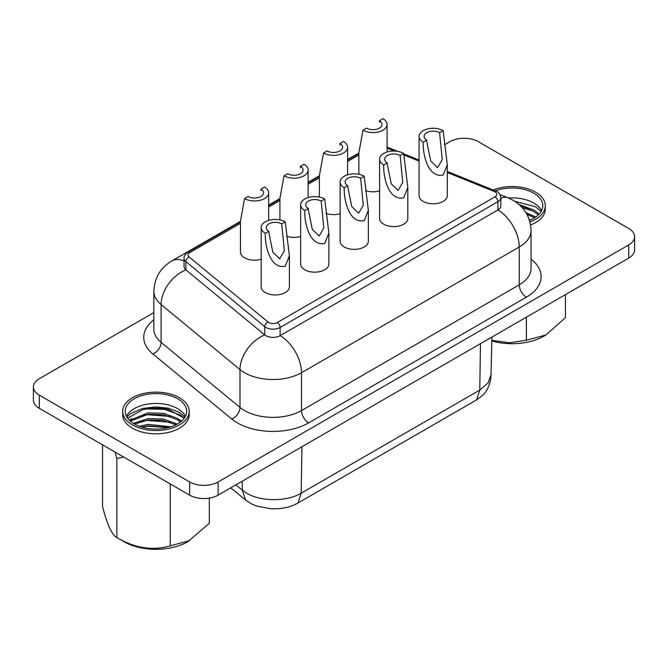 <?xml version="1.0" encoding="UTF-8"?>
<svg xmlns="http://www.w3.org/2000/svg" width="668" height="668" viewBox="0 0 668 668"><rect width="100%" height="100%" fill="white"/><g stroke="black" fill="none" stroke-linecap="round" stroke-linejoin="round"><path stroke-width="1" d="M363 130.202L366.565 128.139A9.06 5.235 0 0 0 376.443 129.275A9.06 5.235 0 0 0 382.038 124.44A9.06 5.235 0 0 0 379.382 120.741L382.948 118.687A14.103 8.141 180 0 1 387.081 124.44A14.103 8.141 180 0 1 382.948 130.202A14.103 8.141 180 0 1 363 130.202L358.866 152.738L358.866 174.298M365.521 190.597A14.103 8.141 0 0 0 379.599 190.873M323.529 152.989L327.095 150.935A9.06 5.235 0 0 0 336.973 152.07A9.06 5.235 0 0 0 342.567 147.236A9.06 5.235 0 0 0 339.912 143.528L343.477 141.474A14.103 8.141 180 0 1 347.611 147.236A14.103 8.141 180 0 1 343.477 152.989A14.103 8.141 180 0 1 323.529 152.989L319.396 175.525L319.396 197.085M326.051 213.384A14.103 8.141 0 0 0 340.129 213.66M426.777 141.591L426.777 140.113A9.06 5.235 0 0 1 424.122 136.414A9.06 5.235 0 0 1 429.716 131.579A9.06 5.235 0 0 1 439.594 132.715L442.249 159.585L437.615 167.618L430.71 160.996L426.777 141.591M423.203 142.175A14.103 8.141 180 0 1 419.078 136.414A14.103 8.141 180 0 1 423.203 130.652A14.103 8.141 180 0 1 443.16 130.652L447.293 164.712L443.16 175.083C427.495 178.139 422.635 153.348 423.203 142.175L426.777 140.113M419.078 136.414L419.078 195.649A14.103 8.141 0 0 0 427.787 203.172A14.103 8.141 0 0 0 443.16 201.41A14.103 8.141 0 0 0 447.293 195.649L447.293 164.712M347.828 187.165L347.828 185.696A9.06 5.235 0 0 1 345.172 181.997A9.06 5.235 0 0 1 350.767 177.162A9.06 5.235 0 0 1 360.645 178.289L363.3 205.168L358.674 213.201L351.769 206.579L347.828 187.165M344.262 187.75A14.103 8.141 180 0 1 340.129 181.997A14.103 8.141 180 0 1 344.262 176.235A14.103 8.141 180 0 1 364.21 176.235L368.344 210.286L364.21 220.665C348.546 223.722 343.694 198.922 344.262 187.75L347.828 185.696M340.129 181.997L340.129 241.231A14.103 8.141 0 0 0 348.838 248.755A14.103 8.141 0 0 0 364.21 246.993A14.103 8.141 0 0 0 368.344 241.231L368.344 210.286M244.58 198.571L248.145 196.509A9.06 5.235 0 0 0 258.023 197.644A9.06 5.235 0 0 0 263.618 192.81A9.06 5.235 0 0 0 260.963 189.111L264.528 187.048A14.103 8.141 180 0 1 268.661 192.81A14.103 8.141 180 0 1 264.528 198.571A14.103 8.141 180 0 1 244.58 198.571L240.447 221.108L240.447 252.053A14.103 8.141 0 0 0 261.18 259.242M284.05 175.784L287.616 173.722A9.06 5.235 0 0 0 297.494 174.857A9.06 5.235 0 0 0 303.088 170.023A9.06 5.235 0 0 0 300.433 166.324L304.007 164.261A14.103 8.141 180 0 1 308.132 170.023A14.103 8.141 180 0 1 304.007 175.784A14.103 8.141 180 0 1 284.05 175.784L279.917 198.321L279.917 219.881M300.658 236.447A14.103 8.141 180 0 1 286.572 236.171M387.298 164.378L387.298 162.9A9.06 5.235 0 0 1 384.643 159.201A9.06 5.235 0 0 1 390.237 154.366A9.06 5.235 0 0 1 400.115 155.502L402.771 182.381L398.145 190.405L391.239 183.792L387.298 164.378M383.733 164.963A14.103 8.141 180 0 1 379.599 159.201A14.103 8.141 180 0 1 383.733 153.44A14.103 8.141 180 0 1 403.681 153.44L407.814 187.499L403.681 197.87C388.024 200.926 383.165 176.135 383.733 164.963L387.298 162.9M407.814 187.499L407.814 218.444A14.103 8.141 180 0 1 403.681 224.197A14.103 8.141 180 0 1 388.308 225.968A14.103 8.141 180 0 1 379.599 218.444L379.599 159.201M308.357 209.961L308.357 208.483A9.06 5.235 0 0 1 305.702 204.784A9.06 5.235 0 0 1 311.296 199.949A9.06 5.235 0 0 1 321.174 201.085L323.821 227.955L319.195 235.988L312.29 229.366L308.357 209.961M304.783 210.545A14.103 8.141 180 0 1 300.658 204.784A14.103 8.141 180 0 1 304.783 199.022A14.103 8.141 180 0 1 324.74 199.022L328.873 233.082L324.74 243.453C309.075 246.509 304.216 221.718 304.783 210.545L308.357 208.483M328.873 233.082L328.873 264.019A14.103 8.141 180 0 1 324.74 269.78A14.103 8.141 180 0 1 309.368 271.542A14.103 8.141 180 0 1 300.658 264.019L300.658 204.784M268.878 232.748L268.878 231.27A9.06 5.235 0 0 1 266.223 227.571A9.06 5.235 0 0 1 271.818 222.736A9.06 5.235 0 0 1 281.696 223.872L284.351 250.742L279.725 258.775L272.82 252.162L268.878 232.748M265.313 233.332A14.103 8.141 180 0 1 261.18 227.571A14.103 8.141 180 0 1 265.313 221.809A14.103 8.141 180 0 1 285.261 221.809L289.394 255.869L285.261 266.24C269.596 269.296 264.745 244.505 265.313 233.332L268.878 231.27M289.394 255.869L289.394 286.806A14.103 8.141 180 0 1 285.261 292.567A14.103 8.141 180 0 1 269.889 294.337A14.103 8.141 180 0 1 261.18 286.806L261.18 227.571M180.46 422.034L177.321 419.763L163.769 414.77L148.121 414.285L130.352 421.157M181.304 421.358L177.321 418.327L163.769 413.325L148.121 412.849L129.567 420.439M176.018 424.764L162.842 420.364L148.121 420.047L134.569 424.08M177.312 424.08L163.76 419.086L148.121 418.611L133.324 423.345M168.678 427.478L148.121 425.808L141.725 427.061M170.975 426.81L148.121 424.364L139.47 426.309M209.326 498.103L209.326 523.261L187.9 541.673A45.19 26.094 180 0 1 123.989 541.673L116.858 537.565L116.858 458.574L123.68 457.046M189.787 540.587L170.248 545.823C152.605 550.975 134.811 548.219 116.858 537.565C112.132 535.26 107.364 524.981 102.555 506.736L102.555 444.846M522.109 207.573L533.431 211.28L538.425 214.845M539.001 214.269A30.227 17.451 0 0 0 533.431 209.844L520.481 205.886M526.977 214.445L534.667 217.751M525.983 212.725L535.769 217.016M529.198 219.488L530.425 219.956M179.458 397.761A33.25 19.197 180 0 1 189.194 411.329A33.25 19.197 180 0 1 168.67 429.073A33.25 19.197 180 0 1 132.431 424.906A33.25 19.197 180 0 1 122.687 411.329A33.25 19.197 180 0 1 143.219 393.594A33.25 19.197 180 0 1 179.458 397.761M122.687 411.329L122.687 414.619A33.25 19.197 0 0 0 132.431 428.196A33.25 19.197 0 0 0 168.67 432.363A33.25 19.197 0 0 0 189.194 414.619L189.194 411.329M134.21 423.879A30.736 17.744 180 0 1 125.208 411.329A30.736 17.744 180 0 1 144.179 394.938A30.736 17.744 180 0 1 177.671 398.788A30.736 17.744 180 0 1 186.673 411.329A30.736 17.744 180 0 1 167.701 427.729A30.736 17.744 180 0 1 134.21 423.879M493.093 189.963A33.25 19.197 180 0 1 535.569 192.159A33.25 19.197 180 0 1 545.313 205.727A33.25 19.197 180 0 1 529.941 221.918M530.592 224.957A33.25 19.197 0 0 0 545.313 209.026L545.313 205.727M495.305 190.856A30.736 17.744 180 0 1 533.79 193.186A30.736 17.744 180 0 1 542.792 205.727A30.736 17.744 180 0 1 529.482 220.348M240.447 223.337L189.854 252.546A6.045 3.49 0 0 0 189.178 257.013L268.06 322.051A6.045 3.49 0 0 0 268.736 322.519A6.045 3.49 0 0 0 277.287 322.519L495.03 196.801A4.033 2.33 -120 0 1 497.877 201.736L280.134 327.454A10.078 5.82 180 0 1 265.881 327.454A10.078 5.82 180 0 1 264.753 326.677L185.879 261.639A10.078 5.82 180 0 1 184.059 258.299L184.059 266.532A10.078 5.82 0 0 0 185.879 269.864L264.753 334.902A10.078 5.82 0 0 0 265.881 335.678A10.078 5.82 0 0 0 280.134 335.678L497.877 209.969A10.078 5.82 0 0 0 500.833 205.853L500.833 197.628A10.078 5.82 180 0 1 497.877 201.736L497.877 209.969A30.227 17.451 60 0 1 519.253 246.993L519.253 284.835A40.305 23.271 0 0 0 531.06 268.386L531.06 230.535A40.305 23.271 180 0 1 519.253 246.993L301.51 372.702L301.51 410.553L519.253 284.835A10.078 5.82 60 0 0 526.376 297.176L308.633 422.894A10.078 5.82 60 0 1 301.51 410.553A40.305 23.271 0 0 1 244.505 410.553A40.305 23.271 0 0 1 239.996 407.447L161.113 342.408A10.078 6.738 -50.5 0 1 152.863 353.973A50.384 29.091 180 0 1 153.824 319.83M153.824 312.591L39.303 378.714A20.157 11.632 0 0 0 33.4 386.939L33.4 400.099A20.157 11.632 0 0 0 39.303 408.332L189.645 495.13A20.157 11.632 0 0 0 218.144 495.13L628.697 258.099A20.157 11.632 0 0 0 634.6 249.874L634.6 236.706A20.157 11.632 0 0 0 628.697 228.481L478.355 141.683A20.157 11.632 0 0 0 449.856 141.683L444.437 144.814M33.4 386.939A20.157 11.632 0 0 0 39.303 395.164L189.645 481.962A20.157 11.632 0 0 0 218.144 481.962L628.697 244.931A20.157 11.632 0 0 0 634.6 236.706M419.078 159.452L418.477 159.794M491.79 340.354L509.534 342.776L526.359 340.221L526.359 317.183M526.359 340.221L545.906 334.985L565.445 317.659L565.445 294.621M491.782 340.939A45.19 26.094 0 0 0 544.011 336.071L545.906 334.985M533.431 215.973L535.711 217.058M527.027 214.545L528.839 215.038M522.359 207.848L528.839 209.284M519.044 204.558L533.431 209.844M115.038 452.052L116.858 458.574M170.248 545.823L170.248 483.933M184.259 418.226L168.795 409.584C160.061 407.614 151.344 407.647 142.651 409.693L127.646 418.251M181.638 421.065L178.732 419.262M131.721 418.644L129.266 420.139M168.545 427.52L147.127 426.201L141.942 427.128M170.265 422.234L147.127 420.439L139.144 422.101M170.265 416.481L147.127 414.678L139.144 416.348M183.758 417.675L180.018 414.97L164.754 409.4L147.127 408.916L142.651 409.693M281.696 223.872L285.261 221.809M321.174 201.085L324.74 199.022M400.115 155.502L403.681 153.44M300.433 167.793L300.433 166.324M260.963 190.589L260.963 189.111M360.645 178.289L364.21 176.235M439.594 132.715L443.16 130.652M339.912 145.006L339.912 143.528M379.382 122.219L379.382 120.741M268.06 322.051A4.033 2.697 129.5 0 0 264.753 326.677L264.753 334.902A30.227 20.215 129.5 0 0 239.996 369.596L239.996 407.447A10.078 6.738 129.5 0 1 231.738 419.011L152.863 353.973M242.183 481.252L242.342 490.203L246.659 493.176C260.862 501.81 287.006 501.81 301.21 493.176L297.986 503.004L476.543 399.915L479.766 390.087L488.032 382.989L491.055 374.606C490.638 385.595 485.828 392.6 482.697 395.281L476.543 399.915M126.419 416.273A30.736 17.744 180 0 1 177.671 408.657A30.736 17.744 180 0 1 185.462 416.273M508.44 197.987A30.736 17.744 180 0 1 533.79 203.055A30.736 17.744 180 0 1 541.581 210.671M308.633 422.894A50.384 29.091 180 0 1 237.382 422.894A50.384 29.091 180 0 1 231.738 419.011M277.287 322.519A4.033 2.33 -120 0 1 280.134 327.454L280.134 335.678A30.227 17.451 60 0 1 301.51 372.702A40.305 23.271 180 0 1 244.505 372.702A40.305 23.271 180 0 1 239.996 369.596L161.113 304.558L161.113 342.408A40.305 23.271 0 0 1 153.824 329.057L153.824 291.215A40.305 23.271 180 0 0 161.113 304.558A30.227 20.215 129.5 0 1 185.879 269.864L185.879 261.639A4.033 2.697 129.5 0 1 189.178 257.013M39.303 395.164L39.303 408.332M189.645 481.962L189.645 495.13M218.144 481.962L218.144 495.13M628.697 244.931L628.697 258.099M531.06 259.159A50.384 29.091 180 0 1 526.376 297.176M153.824 291.215C154.483 277.779 160.504 267.676 171.893 260.921A30.227 17.451 60 0 1 184.059 260.946M347.611 159.468L355.869 154.7A30.227 17.451 60 0 1 358.866 153.548M500.015 194.572L507.864 197.745A30.227 14.153 112 0 0 500.833 198.312M301.919 446.767L301.21 493.176L479.766 390.087L480.476 343.678M235.887 484.885L242.342 490.203L245.557 500.023L251.277 503.772L256.955 506.177L271.058 508.791C284.535 509.091 292.041 506.327 297.986 503.004M495.03 196.801A6.045 3.49 0 0 0 494.22 191.474L447.293 172.503M419.078 161.097L403.681 154.876M394.262 151.068L387.081 148.162M358.866 154.968L347.611 161.464M319.396 177.755L308.132 184.259M279.917 200.542L268.661 207.047M189.854 252.546A4.033 2.33 -120 0 0 187.842 252.345L240.447 221.976M447.293 171.442L495.731 191.031A4.033 1.887 112 0 0 494.22 191.474M185.028 417.057L179.341 412.348L168.403 408.231L155.911 406.87L142.601 408.44L130.385 413.734L126.853 417.057M541.147 211.455L535.46 206.746L514.769 201.327M531.06 230.535C530.4 217.1 524.38 206.996 512.991 200.241L507.864 197.745M171.893 260.921L240.447 221.342M268.661 205.051L279.917 198.546M308.132 182.264L319.396 175.759M355.869 154.7L358.866 153.131M230.777 487.832L245.557 500.023M491.055 374.614L491.857 337.098M308.132 170.023L308.132 197.594M268.661 205.686L279.917 199.181M308.132 182.89L319.396 176.394M347.611 160.103L358.866 153.607M387.081 147.102L397.669 151.386M403.681 153.815L419.078 160.036M187.842 252.345C185.178 254.166 183.917 256.153 184.059 258.299M495.731 191.031C498.462 191.699 500.157 193.895 500.833 197.628M268.661 192.81L268.661 220.382M347.611 147.236L347.611 174.799M387.081 124.44L387.081 152.012"/></g></svg>

